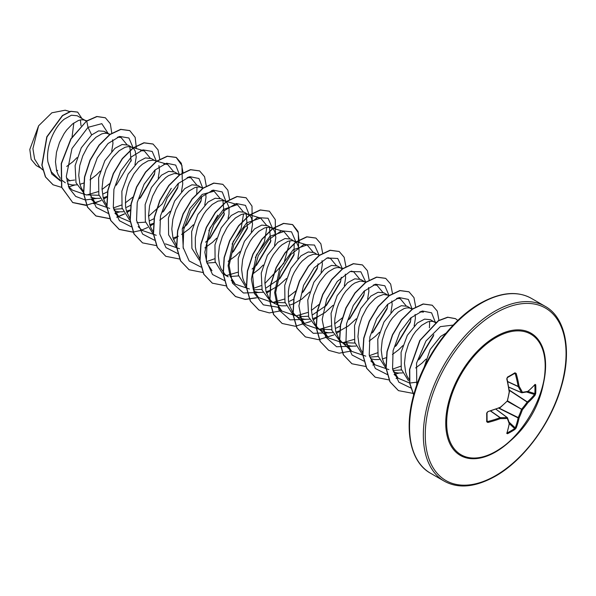<?xml version="1.0" encoding="UTF-8"?>
<svg xmlns="http://www.w3.org/2000/svg" width="596" height="596" viewBox="0 0 596 596"><rect width="100%" height="100%" fill="white"/><g stroke="black" fill="none" stroke-linecap="round" stroke-linejoin="round"><path stroke-width="0.89" d="M508.723 387.065L521.478 392.578A0.678 0.492 -27 0 0 522.409 392.272A0.678 0.536 82.2 0 1 521.738 392.734A0.678 0.395 -66.6 0 1 521.478 392.578A100.121 36.2 -140.8 0 0 518.162 386.588L518.125 386.402A100.24 62.699 -124.5 0 0 515.242 373.685L514.646 373.364A0.678 0.417 -121.5 0 0 514.81 373.327L514.81 373.327A0.678 0.417 -121.5 0 0 514.937 372.798L516.166 373.439A100.918 63.124 55.5 0 1 519.071 386.245A100.799 36.445 39.2 0 1 522.409 392.272A100.799 26.306 12.4 0 0 527.885 391.334A0.678 0.574 78 0 1 527.467 391.818A0.678 0.678 0 0 0 527.758 391.676A0.678 0.469 50.2 0 1 527.646 391.736M535.081 384.36A0.678 0.514 41.2 0 1 534.977 384.673L527.758 391.676A0.678 0.469 50.2 0 0 527.885 391.334A100.918 52.962 -4.2 0 0 535.081 384.36L535.722 384.8A100.843 76.072 35.7 0 1 535.849 389.143A100.843 76.072 35.7 0 1 535.722 393.427A0.678 0.402 -176.6 0 1 534.843 393.591A100.165 75.558 -144.3 0 0 534.97 389.337A100.165 75.558 -144.3 0 0 534.843 385.023L534.694 385.001M495.932 451.328A69.657 40.215 -60 0 1 446.672 422.892A69.657 40.215 -60 0 1 495.932 337.574A69.657 40.215 -60 0 1 545.124 368.887L545.124 368.887C544.535 397.368 522.759 435.087 498.383 449.838L498.383 449.838A69.657 40.215 -60 0 1 495.932 451.328M535.722 393.427L535.081 395.215A100.918 63.124 -175.5 0 1 527.885 402.725A100.799 80.818 159.6 0 1 522.409 409.735A100.799 80.818 80.4 0 1 519.071 417.99A100.918 63.124 55.5 0 1 516.166 427.98L514.937 429.425A100.843 76.072 -155.7 0 1 511.293 431.675A100.843 76.072 -155.7 0 1 507.464 433.739L506.764 433.404A0.678 0.514 18.8 0 0 506.987 433.158L509.438 423.406A0.678 0.469 9.8 0 0 509.438 423.279M487.088 420.761L487.595 421.558A100.24 62.692 4.5 0 0 500.051 417.707L500.238 417.64A100.121 36.2 20.8 0 0 507.084 417.513A0.678 0.492 87 0 1 507.285 418.467A100.799 36.445 -159.2 0 1 500.394 418.601A100.918 63.124 -175.5 0 1 487.848 422.482L486.679 421.737A100.843 31.513 -103.4 0 0 486.679 413.117L487.848 411.627A100.918 52.962 -4.2 0 0 500.394 407.21A100.799 70.671 -27.7 0 0 507.285 401.004A100.799 70.678 -92.3 0 0 509.207 391.937A100.918 52.969 -115.8 0 0 506.764 378.862L507.464 377.112A100.843 31.506 -16.6 0 0 511.293 374.966A100.843 31.506 -16.6 0 0 514.937 372.798M446.046 333.149L440.653 336.412L430.163 349.509L424.047 367.516M56.672 170.851L57.648 170.605L56.419 169.897M86.383 121.13L77.197 115.751L71.416 115.229L64.316 119.14C54.325 126.978 45.549 146.869 47.933 161.926L51.42 171.946L58.08 178.606L60.427 179.962M66.894 181.035L74.642 180.029M85.675 120.645L83.552 119.878L81.108 119.818L78.411 120.481L72.585 123.908L66.752 129.898L64.055 133.698L59.496 142.481L56.493 152.166L55.473 161.874L56.635 170.717L58.043 174.561L60.3 178.331M62.208 180.461L65.314 182.778M67.557 183.859L72.198 184.954L76.809 184.887M79.946 184.298L83.798 183.046M109.82 134.689L104.136 131.306L98.564 130.889L91.65 134.919L81.265 147.83L75.111 165.643L76.012 182.741L84.379 193.789M86.569 194.847L99.011 195.309M108.941 134.078L106.818 133.31L104.374 133.251L101.678 133.914L95.852 137.341L90.026 143.331L87.321 147.13L82.762 155.914L79.76 165.599L78.739 175.306L79.901 184.149L81.317 187.993L83.574 191.763M90.823 197.291L95.464 198.386L100.076 198.319M103.212 197.73L107.064 196.479M134.957 164.764L136.231 156.89L135.203 151.049L133.929 148.963L132.208 147.51L128.006 145.089L122.12 144.5L114.916 148.352L104.836 160.719L98.593 177.817L98.832 194.639L106.14 206.238M113.724 209.293L122.284 208.734M132.208 147.51L130.092 146.743L127.641 146.683L124.944 147.346L119.118 150.773L113.292 156.763L110.588 160.562L106.028 169.346L103.034 179.031L102.005 188.738L103.168 197.581L104.583 201.426L106.84 205.195M114.089 210.723L118.731 211.818L123.342 211.751M126.479 211.163L130.114 210.001M154.818 160.57L151.272 158.521L145.387 157.933L138.183 161.784L128.118 174.121L121.875 191.167L122.068 207.937L129.28 219.574M136.991 222.725L145.543 222.174M163.93 164.056L167.55 164.34L153.358 160.175L148.21 160.778L142.384 164.213L139.427 166.91L133.854 173.995L129.295 182.778L127.566 187.561L125.518 197.373L125.577 206.752L126.434 211.014L129.898 218.36M149.745 224.603L153.597 223.344M178.085 174.002L174.539 171.953L168.653 171.365L161.449 175.217L151.384 187.569L145.133 204.622L145.342 221.421L152.583 233.043M179.619 174.993L177.347 173.786L174.174 173.555L168.608 175.582L165.651 177.645L159.825 183.628L157.12 187.427L152.561 196.211L149.566 205.896L148.538 215.603L149.7 224.446L151.116 228.29L153.373 232.06M173.011 238.035L177.28 236.605M202.886 188.425L197.805 185.386L191.919 184.805L184.715 188.649L174.643 201.008L168.407 218.047L168.608 234.846L175.857 246.476M202.007 187.814L199.891 187.047L197.44 186.988L194.743 187.643L188.917 191.078L183.091 197.06L180.387 200.859L175.827 209.643L172.833 219.328L171.804 229.035L172.967 237.879L176.431 245.224M224.618 200.867L221.071 198.818L215.186 198.237L207.982 202.081L197.894 214.471L191.651 231.576L191.897 248.376L199.213 259.975M206.961 263.052L215.342 262.471M228.022 218.494L228.991 214.21L229.05 207.453L226.994 202.692L225.273 201.247L223.157 200.48L218.009 201.075L212.183 204.51L206.358 210.492L203.661 214.292L199.094 223.075L197.373 227.858L195.317 237.67L195.376 247.049L196.233 251.318L199.697 258.657M251.288 231.926L252.562 224.059L251.534 218.218L250.26 216.125L248.539 214.679L244.338 212.25L238.452 211.669L231.248 215.514L221.205 227.821L214.955 244.829L215.111 261.599L222.293 273.266M230.227 276.484L238.609 275.903M248.539 214.679L246.424 213.912L243.973 213.852L241.276 214.515L235.45 217.942L229.624 223.925L226.927 227.724L222.36 236.508L219.365 246.193L218.337 255.9L219.499 264.751L220.915 268.587L225.079 274.495L228.179 276.812L223.977 274.391M274.555 245.366L275.829 237.491L274.801 231.65L273.527 229.557L271.806 228.112L267.604 225.683L261.719 225.102L254.514 228.946L244.442 241.313L238.199 258.373L238.407 275.158L245.671 286.78M253.322 289.887L261.882 289.336M271.806 228.112L269.69 227.344L267.246 227.285L264.542 227.948L258.716 231.375L252.89 237.357L250.193 241.156L245.626 249.94L242.632 259.625L241.603 269.332L242.766 278.183L244.181 282.027L246.439 285.789M253.687 291.317L258.336 292.413L262.94 292.345M266.077 291.764L270.353 290.341L278.503 285.693L286.452 278.496M297.821 258.798L299.095 250.923L298.849 247.75L296.793 242.997L290.87 239.115L284.992 238.534L277.781 242.386L267.403 255.297L261.242 273.102L262.143 290.207L270.51 301.256L277.989 305.115L281.603 305.845L286.207 305.778M272.7 302.306L285.149 302.768M295.072 241.544L292.956 240.777L290.513 240.717L287.808 241.38L281.983 244.807L279.025 247.511L273.46 254.589L271.009 258.82L267.172 268.155L265.123 277.967L264.87 282.765L266.032 291.615L269.385 298.797L271.821 301.554L274.711 303.677M289.343 305.197L293.619 303.774L301.77 299.132L309.719 291.928M319.739 255.207L316.945 254.38L314.137 252.555L308.251 251.966L301.047 255.818L290.96 268.2L284.717 285.313L284.977 302.15L292.316 313.734M299.855 316.752L308.415 316.2M316.945 254.38L313.779 254.149L308.207 256.183L302.291 260.944L299.423 264.229L294.275 272.253L292.159 276.805L289.164 286.49L288.389 291.399L288.442 300.786L289.306 305.048L292.651 312.23L295.087 314.986L297.978 317.109L301.256 318.547L304.869 319.277L309.48 319.21M312.609 318.629L316.886 317.206L325.036 312.565L332.985 305.361M342.484 269.019L337.403 265.987L331.525 265.399L324.313 269.25L313.921 282.176L307.774 299.982L308.676 317.065L317.042 328.12L324.522 331.979L328.135 332.71L332.739 332.642M319.233 329.171L331.681 329.64M341.605 268.409L339.489 267.641L337.045 267.582L334.341 268.245L328.515 271.672L325.558 274.376L319.992 281.461L317.541 285.685L313.705 295.027L311.656 304.832L311.403 309.637L312.572 318.48L315.917 325.662L318.353 328.418L321.244 330.542M335.876 332.061L340.152 330.638L348.302 325.997L356.252 318.793M364.223 281.468L360.669 279.42L354.784 278.831L347.587 282.683L337.194 295.601L331.048 313.384L331.935 330.489L340.309 341.553L347.788 345.419L351.402 346.149L356.006 346.082M342.506 342.611L354.948 343.072M366.272 282.072L360.312 281.014L354.739 283.048L351.782 285.104L345.956 291.094L343.259 294.893L338.692 303.669L336.971 308.46L334.922 318.264L334.669 323.069L335.839 331.912L339.184 339.094L341.62 341.851L344.51 343.974M387.489 294.901L383.943 292.852L378.05 292.264L370.854 296.115L360.774 308.467L354.538 325.513L354.739 342.305L361.995 353.942M369.825 357.079L378.214 356.505M389.292 295.43L383.578 294.446L378.006 296.48L375.048 298.536L369.222 304.526L366.525 308.326L361.958 317.102L358.963 326.794L357.935 336.502L359.105 345.345L360.513 349.189L362.77 352.959M370.518 358.665L374.668 359.582L379.28 359.515M382.408 358.926L386.268 357.675M412.283 309.317L407.21 306.284L401.324 305.696L394.12 309.548L384.003 321.967L377.767 339.131L378.065 355.946L385.448 367.516M392.92 370.488L401.481 369.937M411.404 308.706L409.288 307.938L406.845 307.879L404.148 308.542L398.314 311.969L392.488 317.959L389.791 321.758L385.225 330.542L382.23 340.227L381.209 349.934L382.371 358.777L383.779 362.621L386.037 366.391M393.285 371.919L397.934 373.014L402.538 372.947M435.549 322.749L430.476 319.717L424.583 319.128L417.386 322.98L407.321 335.317L401.071 352.363L401.264 369.155L408.513 380.792M434.67 322.138L432.554 321.371L430.111 321.311L427.414 321.974L421.581 325.401L415.755 331.391L413.058 335.19L408.491 343.974L405.496 353.659L404.475 363.366L405.638 372.209L407.046 376.054L409.243 379.741M81.019 125.741L80.371 119.938M66.692 166.44L72.965 161.672L77.055 157.597M89.959 179.873L96.232 175.105L100.314 171.03M111.69 151.339L112.964 143.457L112.622 139.799M103.287 193.886L107.511 191.793M131.075 161.203L129.868 146.713M126.553 207.319L130.777 205.225M140.351 197.872L154.342 174.635L155.198 169.808M158.223 178.197L159.497 170.322L158.886 165.628M149.82 220.751L154.044 218.665M163.617 211.304L177.601 188.068L178.465 183.24M159.758 220.17L166.031 215.402L170.121 211.327M181.489 191.636L182.763 183.754L182.421 180.104M182.294 228.752L186.883 224.737L200.874 201.5L201.731 196.673M181.616 234.451L189.297 228.834L193.38 224.766M204.756 205.061L206.03 197.187L205.687 193.536M205.56 242.185L210.157 238.169L224.141 214.933L222.934 200.442M204.882 247.891L212.563 242.274L216.653 238.191M233.423 251.601L247.4 228.365L246.208 213.875M228.149 261.324L235.83 255.706L239.912 251.631M252.093 269.049L256.682 265.034L270.673 241.797L269.474 227.307M252.823 273.907L259.096 269.139L263.186 265.056M266.151 287.913L279.956 278.474L293.94 255.23L294.2 243.518M289.418 301.345L293.88 299.118M303.222 291.898L317.206 268.662L318.063 263.842M321.088 272.23L322.361 264.356L322.019 260.698M312.684 314.777L326.489 305.331L340.472 282.102L341.329 277.267M344.354 285.663L345.628 277.788L345.285 274.13M335.95 328.21L340.174 326.124M349.755 318.771L363.739 295.527L364.596 290.706M367.62 299.095L368.894 291.22L368.551 287.563M365.586 282.318L364.871 281.841M373.022 332.195L387.005 308.959L387.862 304.139M369.155 341.068L375.435 336.3L379.518 332.225M390.894 312.527L392.161 304.653L391.818 300.995M396.288 345.635L410.272 322.399L411.128 317.571M392.421 354.501L398.702 349.733L402.784 345.658M414.153 325.967L415.427 318.085L415.084 314.427M419.554 359.068L433.538 335.831M415.688 367.933L421.968 363.165L426.051 359.09M40.968 168.258L36.259 165.539L31.171 159.37L29.8 149.454L38.598 125.816L51.859 112.8L65.202 110.208L69.732 111.549M73.829 122.962L72.064 136.924M38.598 125.816L32.907 148.642L34.628 159.102L39.559 166.917L42.688 169.89M70.015 180.923L66.439 177.943M91.65 134.919L88.007 127.335L101.804 123.67L108.316 133.72M60.531 181.028L51.822 174.025L47.933 161.926M96.559 198.461L85.235 199.965L75.714 196.419L69.158 188.209L66.305 176.409L71.96 148.568L88.007 127.335L86.74 121.122L97.014 116.585L105.395 117.799L110.32 123.715L111.802 133.325M74.82 185.036L68.592 186.906M61.611 187.368L53.118 184.812L45.594 177.005L42.033 165.196L46.995 136.916L62.61 115.639L70.961 111.385L77.689 112.13L81.883 118.462M86.547 121.01L70.879 138.823L61.232 163.557L61.589 187.293L72.757 202.58L61.783 187.405L61.425 163.669L71.073 138.935L86.547 121.01L96.82 116.473L105.298 117.747M53.022 184.76L45.4 176.893L41.839 165.085L46.801 136.804L62.416 115.527L70.768 111.273L77.592 112.078M417.841 382.066L409.802 383.049M409.623 383.042L398.128 378.192L392.69 369.408M419.867 311.82L423.48 312.095L421.059 311.38M429.686 321.371L429.425 327.83M400.683 366.257L392.63 369.11M388.905 369.609L374.862 364.759L369.423 355.983M396.601 298.387L400.214 298.663L406.07 305.77M377.417 352.825L369.364 355.678M365.81 356.162L351.595 351.327L346.157 342.544M373.334 284.955L376.948 285.231L382.803 292.338M354.151 339.392L342.782 342.715M342.372 342.737L328.329 337.895L322.883 329.111M350.068 271.523L353.681 271.806L359.537 278.898M342.387 317.832L334.684 323.814M330.877 325.96L319.516 329.283M319.106 329.305L305.063 324.462L299.624 315.686M326.802 258.09L330.415 258.366L336.271 265.473M319.121 304.4L311.417 310.382M307.611 312.527L296.257 315.85M295.839 315.873L281.796 311.023L276.678 303.148L274.637 292.561L279.695 268.423L293.18 249.739L307.149 244.934L313.004 252.034M295.854 290.96L288.151 296.95M284.344 299.095L272.983 302.418M272.573 302.44L258.53 297.598L253.419 289.723L251.37 279.137L256.422 255.013L269.906 236.314L283.882 231.501L289.738 238.609M290.088 240.777L283.934 263.149L264.885 283.517M261.078 285.655L253.024 288.509M249.471 288.993L235.264 284.165L230.145 276.283L228.104 265.689L233.163 241.559L246.647 222.874L260.616 218.069L266.472 225.176M266.822 227.344L264.445 241.693L255.349 257.569M237.811 272.23L226.45 275.553M211.997 270.733L206.886 262.858L204.838 252.272L209.889 228.141L223.381 209.442L237.35 204.637L243.205 211.736M243.555 213.912L241.171 228.275L232.09 244.114M214.545 258.798L206.492 261.644M183.285 248.51L182.249 228.983L189.759 208.6L202.193 194.415L214.083 191.204L219.939 198.304M217.793 215.156L208.816 230.704M179.5 248.711L165.464 243.861M187.204 177.489L190.817 177.772L196.673 184.872M197.023 187.047L196.702 193.879M156.234 235.278L142.198 230.429L138.153 226.592M167.55 164.34L173.406 171.439M171.261 188.291L162.179 203.959L148.553 216.355M130.219 221.839L118.932 216.996L113.486 208.22M140.663 150.624L144.284 150.907L150.132 158.007M132.677 197.224L125.287 202.923M121.48 205.061L113.426 207.915M109.701 208.414L95.665 203.564L90.219 194.788M117.405 137.192L121.018 137.467L126.874 144.575M109.411 183.791L102.02 189.491M98.213 191.629L86.845 194.952M86.435 194.981L72.399 190.131L68.354 186.295M116.272 185.222L131.358 160.019M133.02 147.57L128.9 137.996L119.662 136.439L108.018 143.547L97.304 157.821L90.614 176.029L90.063 193.931L96.232 207.386L108.062 213.346M118.932 216.996L114.886 213.159L119.826 211.893M139.524 198.669L154.617 173.458M156.286 161.002L152.181 151.436L142.958 149.864L131.336 156.927L120.623 171.156L113.91 189.312L113.3 207.214L119.401 220.714L131.157 226.763M162.782 212.109L177.884 186.898M179.582 174.963L175.693 165.085L166.56 163.215L154.9 170.084L144.083 184.246L137.236 202.461L136.544 220.475L142.615 234.094L154.431 240.195M186.079 225.511L201.157 200.316M202.849 188.396L198.952 178.509L189.789 176.654L178.115 183.561L167.29 197.783L160.473 216.035L159.832 234.064L165.986 247.638L177.861 253.65M209.323 238.966L224.416 213.755M226.115 201.828L222.226 191.949L213.092 190.079L201.433 196.948L190.616 211.111L183.769 229.326L183.076 247.347L189.148 260.959L200.964 267.06M232.582 252.413L247.683 227.203M249.381 215.26L245.485 205.374L236.321 203.519L224.647 210.425L213.822 224.647L207.006 242.907L206.365 260.929L212.519 274.503L224.401 280.515M255.855 265.831L270.957 240.613M272.648 228.693L268.051 218.24L257.397 217.637L244.487 227.411L233.788 244.993L229.11 265.488L232.462 283.13L243.459 292.994L259.424 292.494M279.114 279.278L294.215 254.06M295.907 241.931L291.519 231.822L281.446 230.786L269.034 239.428L258.254 255.669L252.652 275.322L254.306 293.269L263.32 304.854L277.736 307.178M302.41 292.681L317.489 267.485M319.173 255.364L314.487 245.038L303.804 244.546L290.915 254.395L280.262 271.992L275.643 292.457L279.025 310.047L290.021 319.866L305.957 319.359M325.654 306.135L340.756 280.925M342.439 268.796L337.753 258.47L327.07 257.979L314.181 267.827L303.528 285.424L298.909 305.89L302.291 323.479L313.287 333.306L329.23 332.791M348.913 319.575L364.014 294.364M365.683 281.901L360.848 271.791L350.113 271.5L337.262 281.468L326.705 299.095L322.168 319.501L325.602 336.993L336.591 346.753L352.497 346.224M372.209 332.978L387.288 307.782M388.95 295.333L384.845 285.767L375.622 284.195L364 291.258L353.294 305.48L346.581 323.643L345.971 341.538L352.065 355.037L363.828 361.087M395.446 346.44L410.555 321.222M412.246 309.287L408.349 299.408L399.193 297.553L387.512 304.459L376.687 318.674L369.878 336.934L369.229 354.955L375.383 368.529L387.266 374.541M394.083 374.34L399.029 373.089M418.712 359.872L433.821 334.661M435.512 322.719L431.593 312.818L422.393 311L410.666 317.996L399.842 332.322L393.084 350.664L392.555 368.7L398.858 382.185L410.882 388.011M453.191 325.088L440.317 326.63L425.984 340.972L416.552 363.143L416.79 384.971M72.757 202.58L85.958 205.382L101.201 200.599M103.667 199.176L107.019 196.963M136.41 148.575L135.165 137.378L129.801 130.628L120.839 129.444L109.999 134.554L99.167 145.312L90.205 160.212L84.692 177.101L83.701 193.544L87.605 207.162L96.023 216.013L109.947 218.747M116.868 217.294L124.467 214.031M126.933 212.608L130.062 210.552M159.788 159.296L158.037 149.849L153.068 144.061L144.105 142.876L133.273 147.987L122.433 158.745L113.471 173.637L107.958 190.534L106.975 206.976L110.871 220.595L119.289 229.445L133.079 232.194M140.135 230.726L147.734 227.463M150.199 226.04L153.328 223.984M183.054 172.736L181.303 163.282L176.341 157.493L167.372 156.308L156.539 161.419L145.7 172.177L136.737 187.07L131.232 203.959L130.241 220.401L134.137 234.027L142.548 242.877L156.48 245.612M173.466 239.473L176.595 237.417M176.818 237.26L178.323 236.158M206.32 186.168L204.57 176.714L199.608 170.925L190.638 169.741L179.806 174.851L168.966 185.609L160.004 200.502L154.498 217.398L153.507 233.841L157.404 247.459L165.822 256.31L179.754 259.051M229.587 199.6L227.836 190.146L222.874 184.358L213.904 183.173L203.072 188.291L192.232 199.049L183.27 213.942L177.757 230.831L176.774 247.273L180.67 260.892L189.088 269.742L202.878 272.491M252.168 220.162L252.004 206.134L246.141 197.79L237.171 196.605L226.338 201.724L215.499 212.481L206.536 227.374L201.031 244.263L200.04 260.705L203.936 274.324L212.355 283.175L226.286 285.916M275.434 233.595L275.27 219.566L269.407 211.222L260.437 210.038L249.605 215.149L238.765 225.906L229.803 240.806L224.297 257.695L223.306 274.138L227.203 287.756L235.621 296.607L245.291 299.43L256.474 297.888M266.539 293.21L271.389 289.887M299.274 242.602L298.03 231.412L292.673 224.655L283.711 223.47L272.871 228.581L262.039 239.339L253.069 254.239L247.564 271.128L246.573 287.57L250.469 301.189L258.887 310.039L269.355 312.9L281.476 310.725M322.652 253.106L320.871 243.801L315.94 238.087L306.97 236.903L296.137 242.021L285.298 252.779L276.335 267.671L270.83 284.56L269.839 301.002L273.735 314.628L282.154 323.479L295.355 326.273L310.605 321.49M313.071 320.074L317.921 316.752M345.918 266.539L344.138 257.234L339.206 251.519L330.236 250.342L319.404 255.453L308.564 266.211L299.602 281.103L294.096 297.993L293.105 314.435L297.002 328.061L305.42 336.911L318.622 339.705L333.872 334.922M336.338 333.507L339.683 331.294M369.185 280.195L367.441 270.748L362.472 264.952L353.502 263.775L342.67 268.885L331.83 279.643L322.868 294.536L317.363 311.425L316.372 327.867L320.268 341.486L328.687 350.344L339.161 353.197L351.275 351.022M392.451 293.403L390.671 284.098L385.739 278.392L376.776 277.207L365.937 282.318L355.104 293.076L346.134 307.968L340.629 324.857L339.638 341.299L343.534 354.918L351.953 363.776L365.884 366.51M372.805 365.057L374.541 364.454M415.717 307.059L413.974 297.613L409.005 291.824L400.043 290.639L389.203 295.75L378.371 306.508L369.401 321.4L363.895 338.29L362.904 354.739L366.801 368.358L375.219 377.208L389.151 379.943M396.072 378.49L397.808 377.886M438.984 320.492L437.24 311.045L432.271 305.256L423.302 304.072L412.469 309.182L401.63 319.94L392.667 334.84L387.162 351.729L386.171 368.172L390.067 381.79L398.486 390.641L412.819 393.338M457.81 320.439L455.538 318.689L447.834 317.303L438.522 320.767L420.083 340.413L409.735 369.386L409.847 383.362L413.736 394.768M72.563 202.469L86.629 205.188M93.52 203.713L101.111 200.427M103.6 198.99L107.042 196.695M129.704 130.569L120.645 129.332L109.806 134.443L98.973 145.201L90.011 160.101L84.498 176.99L83.507 193.432L87.411 207.05L95.829 215.901L109.895 218.62M116.786 217.145L124.378 213.86M126.866 212.422L130.092 210.284M152.971 144.001L143.912 142.764L133.079 147.875L122.24 158.633L113.277 173.525L107.764 190.422L106.773 206.864L110.677 220.483L119.088 229.333L133.02 232.067M133.161 232.06L140.053 230.577M150.14 225.854L153.358 223.716M153.574 223.56L154.23 223.09M182.242 179.366L181.974 165.584L176.148 157.381L167.178 156.197L156.346 161.307L145.506 172.065L136.544 186.958L131.038 203.847L130.04 220.289L133.944 233.915L142.451 242.818M199.511 170.873L190.444 169.629L179.612 174.74L168.772 185.498L159.81 200.39L154.304 217.287L153.314 233.729L157.21 247.347L165.725 256.258M222.77 184.298L213.711 183.061L202.878 188.172L192.039 198.937L183.076 213.83L177.563 230.719L176.58 247.161L180.476 260.78L188.992 269.69M246.044 197.738L236.977 196.494L226.145 201.612L215.305 212.37L206.343 227.262L200.837 244.151L199.846 260.594L203.743 274.212L212.258 283.122M269.31 211.17L260.243 209.926L249.411 215.037L238.571 225.795L229.609 240.695L224.103 257.584L223.113 274.026L227.009 287.644L235.427 296.495L245.15 299.326L256.384 297.747M266.472 293.016L270.562 290.252M298.574 246.528L298.305 232.753L292.48 224.543L283.517 223.358L272.677 228.469L261.838 239.227L252.875 254.127L247.37 271.016L246.379 287.458L250.275 301.077L258.791 309.987M315.843 238.035L306.776 236.791L295.944 241.909L285.104 252.667L276.142 267.559L270.636 284.448L269.645 300.891L273.542 314.517L282.057 323.419M339.109 251.467L330.042 250.223L319.21 255.341L308.37 266.099L299.408 280.992L293.902 297.881L292.912 314.323L296.808 327.949L305.323 336.852M362.375 264.9L353.309 263.663L342.476 268.774L331.637 279.531L322.674 294.424L317.169 311.313L316.178 327.755L320.074 341.374L328.59 350.284M385.642 278.332L376.583 277.095L365.743 282.206L354.911 292.964L345.941 307.856L340.435 324.745L339.444 341.188L343.341 354.806L351.856 363.716M408.908 291.764L399.849 290.528L389.009 295.638L378.177 306.396L369.207 321.289L363.702 338.178L362.711 354.62L366.607 368.246L375.122 377.149M432.175 305.197L423.108 303.96L412.276 309.071L401.436 319.829L392.473 334.728L386.968 351.618L385.977 368.06L389.873 381.678L398.389 390.581M455.441 318.629L447.611 317.191L438.269 320.693L419.785 340.48L409.497 369.572L409.705 383.548L413.691 394.917M509.2 390.007L527.363 401.935A0.678 0.454 -131.4 0 1 527.885 402.725L527.363 401.935A100.24 62.692 4.5 0 0 534.508 394.478L534.843 393.591L528.004 391.468M516.166 373.439L514.646 373.364M495.932 409.221L507.084 417.513A0.678 0.395 -53.4 0 1 507.345 417.662A0.678 0.536 -22.2 0 1 507.487 417.848A0.678 0.678 0 0 0 507.263 417.558L496.006 409.199M514.937 429.425A0.678 0.402 -123.4 0 0 514.646 428.584L515.242 427.853A100.24 62.699 -124.5 0 0 518.125 417.93L518.162 417.699A100.121 80.274 -99.6 0 0 521.478 409.504L521.738 409.05A100.121 80.274 -20.4 0 0 527.184 402.084L509.245 390.305M507.695 381.708L518.162 386.588A0.678 0.454 -30.7 0 0 519.071 386.245L518.125 386.402L507.65 381.514M535.722 384.8A0.678 0.38 176.7 0 1 534.843 385.023M507.226 377.648L507.464 377.112M535.081 395.215A0.678 0.492 -141.4 0 0 534.508 394.478L526.551 392.004M509.289 391.498L509.438 391.87A0.678 0.678 0 0 0 509.446 391.661L507.01 378.616L507.367 377.626L514.862 373.305M509.394 391.803L507.33 401.25A0.678 0.678 0 0 0 507.516 400.929L507.345 400.743M507.278 401.302L522.409 409.735L507.539 400.855M507.084 401.197L500.267 407.552A0.678 0.678 0 0 0 500.454 407.44L500.364 407.433M498.718 408.171L518.125 417.93A0.678 0.454 -168.6 0 0 519.071 417.99L498.994 408.059M500.051 407.5L487.848 411.627M516.166 427.98A0.678 0.492 -158.6 0 1 515.242 427.853L509.126 422.199M487.595 411.888L487.752 411.963C487.752 411.762 486.44 413.035 487.752 411.963L486.679 413.117M487.021 412.633L487.074 421.372A0.678 0.417 -178.5 0 1 486.679 421.737M507.464 433.739A0.678 0.38 -116.7 0 0 507.226 432.867A100.165 75.558 24.3 0 0 514.646 428.584L509.386 423.726M487.595 421.558L487.848 422.482M506.764 433.404A100.918 52.969 -115.8 0 0 509.207 423.689A0.678 0.469 9.8 0 0 509.438 423.406A0.678 0.678 0 0 0 509.416 423.078L507.487 417.848A0.678 0.536 -22.2 0 1 507.285 418.467A100.799 26.306 -132.4 0 1 509.207 423.689A0.678 0.574 -18 0 0 509.416 423.078M490.59 411.069L500.051 417.707L500.394 418.601A0.678 0.454 90.7 0 0 500.238 417.64L490.776 411.009M509.967 441.263A70.596 40.759 -60 0 1 495.663 451.939A70.596 40.759 -60 0 1 445.741 423.115A70.596 40.759 -60 0 1 495.663 336.658A70.596 40.759 -60 0 1 543.492 383.206M495.663 475.593A99.569 57.484 -60 0 1 425.253 434.946A99.569 57.484 -60 0 1 495.663 312.997A99.569 57.484 -60 0 1 566.066 353.651A99.569 57.484 -60 0 1 495.663 475.593M430.461 473.202L444.236 481.151A100.933 58.274 -60 0 1 428.762 400.274A100.933 58.274 -60 0 1 494.695 311.328A100.933 58.274 -60 0 1 545.161 306.329L531.394 298.38A100.933 58.274 120 0 0 480.927 303.379A100.933 58.274 120 0 0 414.987 392.317A100.933 58.274 120 0 0 430.461 473.202C410.592 462.384 403.455 429.865 414.049 393.651C424.106 356.937 451.656 319.367 480.242 303.312C500.215 292.211 517.261 290.572 531.394 298.38M521.507 392.63L508.731 387.109M515.242 373.685L514.296 373.64M495.969 409.214L507.144 417.513M444.236 481.151C458.361 488.958 475.407 487.319 495.38 476.219C523.772 460.261 551.166 423.085 561.372 386.588C572.242 350.113 565.172 317.206 545.161 306.329M293.776 314.688L297.978 317.109M436.078 322.369L433.285 321.542M398.128 378.192L394.09 374.355M412.805 308.937L410.018 308.11M374.862 364.759L370.824 360.923M400.214 298.663L397.793 297.948M351.595 351.327L341.411 341.657M376.948 285.231L374.526 284.515M328.329 337.895L318.145 328.225M353.681 271.798L351.26 271.083M343.005 268.64L340.212 267.813M305.063 324.462L294.878 314.792M330.415 258.366L327.994 257.651M281.796 311.03L277.751 307.193M307.149 244.934L296.473 241.775M296.227 241.7L293.679 240.948M258.53 297.598L254.485 293.761M283.882 231.501L270.413 227.516M235.264 284.165L231.218 280.321M260.616 218.069L247.146 214.083M237.35 204.637L223.88 200.651M214.083 191.204L211.662 190.482M203.407 188.045L200.614 187.219M190.817 177.772L188.396 177.049M180.141 174.613L177.347 173.786M144.284 150.9L130.815 146.921M95.665 203.564L91.62 199.727M121.018 137.467L118.597 136.752M110.342 134.309L107.548 133.482M86.837 120.809L84.282 120.049M498.383 449.838A100.933 100.933 0 0 0 545.124 368.887M508.738 387.147L521.604 392.712A0.678 0.678 0 0 0 521.969 392.764L527.467 391.818"/></g></svg>
